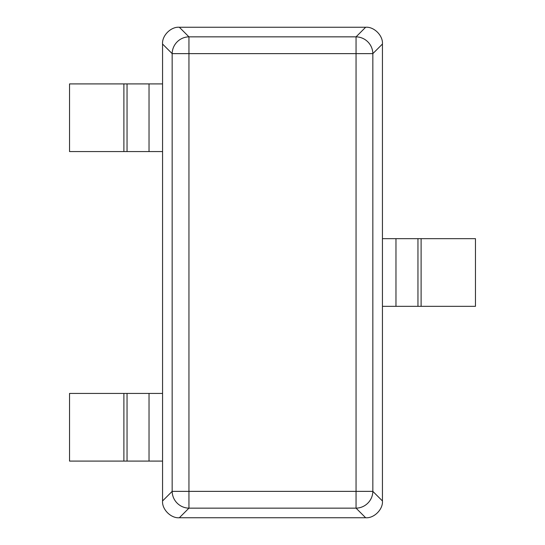 <?xml version="1.0" encoding="UTF-8"?>
<svg xmlns="http://www.w3.org/2000/svg" width="545" height="545" viewBox="0 0 545 545"><rect width="100%" height="100%" fill="white"/><g stroke="black" fill="none" stroke-linecap="round" stroke-linejoin="round"><path stroke-width="0.82" d="M382.44 500.964L382.44 44.036L372.841 53.635L372.841 491.365L382.44 500.964C383.176 509.323 374.013 518.486 365.654 517.75L356.055 508.151L188.945 508.151L179.346 517.75L365.654 517.75M365.654 27.25L179.346 27.25L188.945 36.849L356.055 36.849L365.654 27.25C374.013 26.514 383.176 35.677 382.44 44.036M162.56 44.036L162.56 500.964L172.159 491.365L172.159 53.635L162.56 44.036C161.824 35.677 170.987 26.514 179.346 27.25M179.346 517.75C170.987 518.486 161.824 509.323 162.56 500.964M127.04 83.91L127.04 151.565L162.56 151.565L162.56 83.91L69.535 83.91L69.535 151.565L123.892 151.565L123.892 83.91M127.04 151.565L123.892 151.565M127.04 393.435L127.04 461.09L162.56 461.09L162.56 393.435L69.535 393.435L69.535 461.09L123.892 461.09L123.892 393.435M127.04 461.09L123.892 461.09M417.961 238.669L417.961 306.331L382.44 306.331L382.44 238.669L475.465 238.669L475.465 306.331L421.108 306.331L421.108 238.669M417.961 306.331L421.108 306.331M188.945 53.635L188.945 491.365L356.055 491.365L356.055 53.635L188.945 53.635L188.945 36.849A16.915 16.663 -45 0 0 172.159 53.635L188.945 53.635M356.055 491.365L356.055 508.151A16.915 16.663 135 0 0 372.841 491.365L356.055 491.365M188.945 508.151L188.945 491.365L172.159 491.365A16.915 16.663 -135 0 0 188.945 508.151M356.055 53.635L372.841 53.635A16.915 16.663 45 0 0 356.055 36.849L356.055 53.635M149.03 151.565L149.03 83.91M149.03 461.09L149.03 393.435M395.97 306.331L395.97 238.669"/></g></svg>
